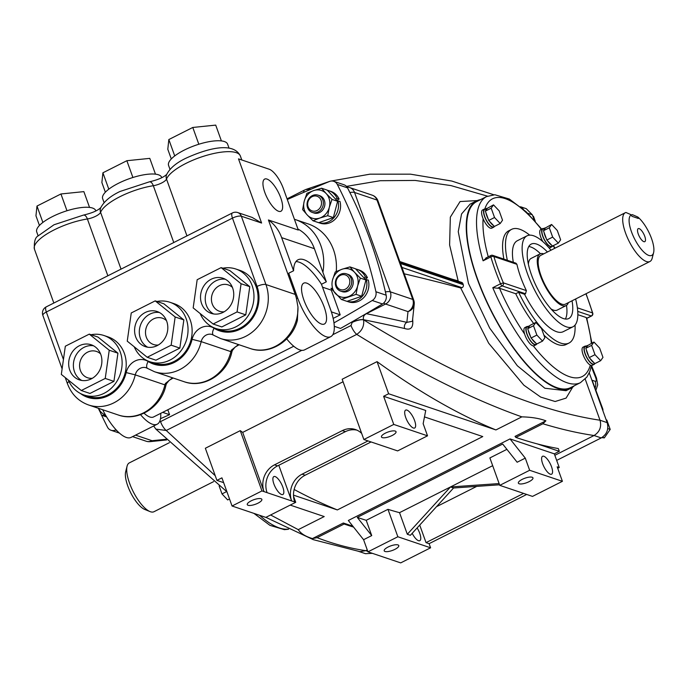 <?xml version="1.0" encoding="UTF-8"?>
<svg xmlns="http://www.w3.org/2000/svg" width="688" height="688" viewBox="0 0 688 688"><rect width="100%" height="100%" fill="white"/><g stroke="black" fill="none" stroke-linecap="round" stroke-linejoin="round"><path stroke-width="1.03" d="M625.315 212.712L540.785 255.351A27.322 9.486 63.2 0 0 542.669 279.853A27.322 9.486 63.2 0 0 561.881 304.182A27.322 9.486 63.2 0 0 565.398 304.148L649.928 261.5A27.322 9.486 -116.8 0 1 646.419 261.535A27.322 9.486 -116.8 0 1 627.207 237.205A27.322 9.486 -116.8 0 1 625.315 212.712A27.322 9.486 -116.8 0 1 625.925 212.472L631.36 214.845A22.695 7.878 63.2 0 0 632.797 235.115A22.695 7.878 63.2 0 0 648.81 255.437A22.695 7.878 63.2 0 0 653.6 252.659A22.695 7.878 63.2 0 0 649.919 234.531A22.695 7.878 63.2 0 0 637.81 217.021L632.375 214.647L631.455 215.112M543.744 253.863A28.948 10.045 63.2 0 0 540.054 253.906L531.136 258.404A28.948 10.045 63.2 0 0 528.393 264.201M550.916 308.852A28.948 10.045 63.2 0 0 553.487 310.125A28.948 10.045 63.2 0 0 557.203 310.09L566.129 305.592A28.948 10.045 63.2 0 0 568.357 302.651M540.054 253.906A28.948 10.045 63.2 0 0 542.049 279.853A28.948 10.045 63.2 0 0 562.406 305.627A28.948 10.045 63.2 0 0 566.129 305.592M566.499 305.377A41.684 14.465 -116.8 0 1 565.373 319.043M572.046 300.785A41.684 14.465 -116.8 0 1 568.761 318.527A41.684 14.465 -116.8 0 1 531.566 275.097A41.684 14.465 -116.8 0 1 531.213 244.102A41.684 14.465 -116.8 0 1 547.433 251.997M575.615 298.988A50.946 17.682 -116.8 0 1 572.932 326.8A50.946 17.682 -116.8 0 1 527.472 273.721A50.946 17.682 -116.8 0 1 527.042 235.829A50.946 17.682 -116.8 0 1 551.002 250.2M513.308 262.291A50.946 17.682 -116.8 0 1 517.35 240.723L527.042 235.829M515.957 263.186L516.912 264.321L493.915 256.564A2.313 2.047 -71.4 0 0 492.711 255.343L515.957 263.186M526.38 290.611L525.52 293.776L502.188 285.907A2.313 2.047 -71.4 0 0 503.375 282.854L526.38 290.611A50.946 17.682 -116.8 0 1 520.687 277.144A50.946 17.682 -116.8 0 1 516.912 264.321M586.107 346.124A10.191 3.535 63.2 0 0 584.955 346.184A10.191 3.535 63.2 0 0 585.041 353.761A10.191 3.535 63.2 0 0 594.131 364.382A10.191 3.535 63.2 0 0 594.819 363.608M584.955 346.184L583.02 347.165A10.191 3.535 63.2 0 0 583.106 354.741A10.191 3.535 63.2 0 0 590.304 365.113A10.191 3.535 63.2 0 0 592.196 365.354L594.131 364.382M586.873 346.778A9.727 3.38 63.2 0 0 586.365 346.571M593.942 342.048L591.628 345.359L594.991 354.69L600.658 360.693L602.972 357.382L599.618 348.051L593.942 342.048L587.776 345.488A9.727 3.38 63.2 0 0 587.105 345.625L585.17 346.597A9.727 3.38 63.2 0 0 585.247 353.83A9.727 3.38 63.2 0 0 593.925 363.969L594.759 363.548M591.628 345.359L585.815 348.3L586.331 349.728A9.727 3.38 63.2 0 0 587.191 352.858A9.727 3.38 63.2 0 0 588.653 356.186L589.169 357.622L594.845 363.625L600.658 360.693M587.105 345.625A9.727 3.38 63.2 0 0 586.167 347.784L585.815 348.3M543.778 228.545A10.191 3.535 63.2 0 0 542.626 228.605A10.191 3.535 63.2 0 0 542.712 236.19A10.191 3.535 63.2 0 0 551.802 246.803A10.191 3.535 63.2 0 0 552.49 246.029L558.329 243.113L560.643 239.802L557.28 230.48L551.613 224.469L549.299 227.788L552.662 237.111L558.329 243.113M542.626 228.605L540.691 229.586A10.191 3.535 63.2 0 0 540.777 237.162A10.191 3.535 63.2 0 0 542.815 241.574M551.613 224.469L545.438 227.917A9.727 3.38 63.2 0 0 544.776 228.046L542.832 229.027A9.727 3.38 63.2 0 0 542.918 236.259A9.727 3.38 63.2 0 0 551.595 246.39L552.43 245.969M549.299 227.788L543.486 230.721L544.002 232.157A9.727 3.38 63.2 0 0 544.853 235.279A9.727 3.38 63.2 0 0 546.324 238.607L546.84 240.043L552.507 246.055M544.776 228.046A9.727 3.38 63.2 0 0 543.838 230.213L543.486 230.721M485.659 208.946A10.191 3.535 63.2 0 0 484.507 209.006A10.191 3.535 63.2 0 0 484.593 216.582A10.191 3.535 63.2 0 0 493.692 227.203A10.191 3.535 63.2 0 0 494.371 226.429M484.507 209.006L482.572 209.986A10.191 3.535 63.2 0 0 482.658 217.563A10.191 3.535 63.2 0 0 483.096 218.707A10.191 3.535 63.2 0 0 491.748 228.175L493.692 227.203M493.502 204.869L491.189 208.18L494.543 217.511L500.21 223.514L502.524 220.203L499.17 210.872L493.502 204.869L487.328 208.309A9.727 3.38 63.2 0 0 486.657 208.438L484.722 209.419A9.727 3.38 63.2 0 0 484.799 216.651A9.727 3.38 63.2 0 0 493.477 226.791L494.319 226.369M491.189 208.18L485.367 211.121L485.883 212.549A9.727 3.38 63.2 0 0 486.743 215.679A9.727 3.38 63.2 0 0 488.213 219.008L488.729 220.444L494.397 226.447L500.21 223.514M486.657 208.438A9.727 3.38 63.2 0 0 485.728 210.605L485.367 211.121M483.096 260.812A104.206 36.172 -116.8 0 1 486.571 196.596L476.689 201.584A104.206 36.172 63.2 0 0 477.567 279.087A104.206 36.172 63.2 0 0 570.55 387.654L580.44 382.666A104.206 36.172 -116.8 0 1 492.78 287.704L500.537 283.791A104.206 36.172 -116.8 0 1 495.214 270.186A104.206 36.172 -116.8 0 1 490.854 256.899L483.096 260.812L486.64 257.785M480.422 199.692A104.894 36.412 63.2 0 0 476.371 200.956A104.894 36.412 63.2 0 0 477.257 278.984A104.894 36.412 63.2 0 0 570.859 388.273A104.894 36.412 63.2 0 0 574.282 385.77M476.371 200.956L470.067 204.138L461.553 213.959L458.26 231.667L468.459 283.422L489.675 328.073L517.333 365.767L544.879 388.247L566.043 390.698L570.859 388.273M385.314 433.173A7.749 2.417 160.2 0 0 381.453 436.957A7.749 2.417 160.2 0 0 392.169 435.487A7.749 2.417 160.2 0 0 396.03 431.703A7.749 2.417 160.2 0 0 385.314 433.173M405.731 417.556A10.028 3.483 63.2 0 0 414.683 428.005A10.028 3.483 63.2 0 0 414.597 420.549A10.028 3.483 63.2 0 0 405.645 410.1A10.028 3.483 63.2 0 0 405.731 417.556M251.146 500.855A7.749 2.417 160.2 0 0 247.276 504.639A7.749 2.417 160.2 0 0 257.991 503.169A7.749 2.417 160.2 0 0 261.861 499.385A7.749 2.417 160.2 0 0 251.146 500.855M273.927 484.051A10.028 3.483 63.2 0 0 282.871 494.5A10.028 3.483 63.2 0 0 282.794 487.035A10.028 3.483 63.2 0 0 273.841 476.586A10.028 3.483 63.2 0 0 273.927 484.051M412.189 533.329A10.028 3.483 63.2 0 0 419.8 540.682A10.028 3.483 63.2 0 0 419.714 533.217A10.028 3.483 63.2 0 0 417.126 527.92M542.651 463.738A10.028 3.483 63.2 0 0 551.604 474.187A10.028 3.483 63.2 0 0 551.518 466.731A10.028 3.483 63.2 0 0 542.565 456.282A10.028 3.483 63.2 0 0 542.651 463.738M522.235 479.355A7.749 2.417 160.2 0 0 518.374 483.139A7.749 2.417 160.2 0 0 529.089 481.669A7.749 2.417 160.2 0 0 532.951 477.885A7.749 2.417 160.2 0 0 522.235 479.355M388.066 547.037A7.749 2.417 160.2 0 0 384.205 550.821A7.749 2.417 160.2 0 0 394.921 549.351A7.749 2.417 160.2 0 0 398.782 545.567A7.749 2.417 160.2 0 0 388.066 547.037M169.42 442.659L129.344 462.878A27.348 9.494 63.2 0 0 127.074 466.197A27.348 9.494 63.2 0 0 133.18 491.567A27.348 9.494 63.2 0 0 149.967 511.562A27.348 9.494 63.2 0 0 150.466 511.752A27.348 9.494 63.2 0 0 153.974 511.717L213.615 481.626M527.988 326.525A10.191 3.535 63.2 0 0 526.845 326.585A10.191 3.535 63.2 0 0 526.931 334.162A10.191 3.535 63.2 0 0 536.021 344.774A10.191 3.535 63.2 0 0 536.7 344M526.845 326.585L524.901 327.565A10.191 3.535 63.2 0 0 524.617 334.024A10.191 3.535 63.2 0 0 524.987 335.142A10.191 3.535 63.2 0 0 533.303 345.883A10.191 3.535 63.2 0 0 534.077 345.754L536.021 344.774M529.657 325.888A9.727 3.38 63.2 0 0 528.986 326.017A9.727 3.38 63.2 0 0 528.057 328.185M528.212 330.128A9.727 3.38 63.2 0 0 529.072 333.25A9.727 3.38 63.2 0 0 530.543 336.587M528.754 327.178A9.727 3.38 63.2 0 0 528.255 326.972M528.986 326.017L527.051 326.998A9.727 3.38 63.2 0 0 527.128 334.23A9.727 3.38 63.2 0 0 535.814 344.361L536.649 343.94M653.6 252.659L652.19 258.189A27.322 9.486 -116.8 0 1 649.928 261.5M638.275 234.058A7.293 2.528 63.2 0 0 644.785 241.66A7.293 2.528 63.2 0 0 644.725 236.233A7.293 2.528 63.2 0 0 638.215 228.64A7.293 2.528 63.2 0 0 638.275 234.058M637.81 217.021L638.326 218.457L631.876 216.281L631.36 214.845M531.927 338.943A9.727 3.38 63.2 0 0 535.857 343.106M491.232 255.472A2.313 0.8 63.2 0 0 490.931 255.472A2.313 0.8 63.2 0 0 490.854 256.899A2.313 1.006 163.6 0 1 493.915 256.564A101.884 35.372 63.2 0 0 503.375 282.854L500.537 283.791A2.313 0.8 -116.8 0 0 502.188 285.907L497.596 288.22L492.78 287.704M601.948 408.122L592.119 380.24L602.671 408.595A4.635 1.445 -19.8 0 0 602.189 408.208A4.635 4.094 108.6 0 1 602.456 409.541M532.813 216.092L533.475 216.316L535.307 221.39M526.268 208.688L532.357 214.837L534.318 220.272M589.263 372.879L607.177 422.638C608.889 429.217 606.902 434.317 601.226 437.929L556.669 460.401M372.397 553.341L365.474 553.677M520.988 207.14L523.379 209.204M149.967 511.562L144.678 509.412A22.721 7.886 -116.8 0 1 130.737 492.806A22.721 7.886 -116.8 0 1 125.672 471.727L127.074 466.197M270.616 514.977L298.265 529.648C300.759 533.527 305.489 536.502 312.464 538.575L317.091 537.672C333.542 543.984 349.771 548.319 365.775 550.667L359.962 551.664L313.264 539.65L265.895 517.359M419.723 525.073L426.035 542.626L429.106 543.666L430.602 547.803L400.7 562.887L367.951 551.845L363.582 539.702L348.326 520.481L510.032 438.91L554.313 453.848L559.318 451.328L537.405 443.932A1156.511 401.465 63.2 0 0 558.321 448.567L559.318 451.328M430.602 547.803L397.853 536.76L367.951 551.845M523.628 493.399L426.035 542.626M476.741 486.382L436.51 506.678M499.557 484.791L453.555 487.998L410.383 535.307L407.313 534.275L450.485 486.958L399.53 512.663L407.313 534.275M453.555 487.998L450.485 486.958L499.118 483.569M492.677 465.681L450.485 486.958M557.71 468.279L559.232 467.513L557.185 466.825L562.406 481.316L532.503 496.401L499.763 485.35L529.657 470.274L562.406 481.316M554.313 453.848L559.232 467.513M510.032 438.91L525.288 458.131L529.657 470.274M506.901 449.341L489.89 457.924L499.763 485.35M399.53 512.663A1156.511 401.465 -116.8 0 1 387.98 509.335L366.222 520.309A1156.511 401.465 -116.8 0 1 357.278 517.393L502.696 444.044L517.144 462.233L525.288 458.131M363.582 539.702L371.726 535.591L357.278 517.393M366.222 520.309L371.726 535.591M387.98 509.335L397.853 536.76M429.106 543.666L526.698 494.44M312.464 538.575L343.329 523.009L352.892 526.234M343.329 523.009L344.138 524.024L317.091 537.672M353.572 527.094A1156.511 401.465 -116.8 0 1 344.138 524.024M427.532 435.822L397.63 450.907L396.606 450.563L363.866 439.52L393.76 424.436L427.532 435.822L423.154 423.679L425.734 410.478L383.62 396.279L393.76 424.436M377.058 361.639A1156.511 401.465 63.2 0 0 495.919 429.94L388.625 393.751L377.058 361.639L342.16 379.243L363.866 439.52M240.258 430.645L261.956 490.922L264.003 491.61L242.683 432.399A1156.511 401.465 63.2 0 1 240.258 430.645L205.351 448.258L216.918 480.37L223.643 482.641M290.216 505.095L324.211 516.559L298.265 529.648M293.527 496.211L295.728 502.317L265.826 517.393L232.054 506.007L221.923 477.85L216.918 480.37M232.054 506.007L261.956 490.922M424.479 416.911L482.77 436.57L337.352 509.928A1156.511 401.465 -116.8 0 1 294.146 489.486M337.352 509.928L293.492 495.136M295.728 502.317L294.705 501.965A20.33 17.983 108.6 0 1 305.18 475.202L371.09 441.954M368.02 440.922L302.109 474.17A20.33 17.983 -71.4 0 0 291.635 500.933L294.705 501.965M278.786 465.26L291.635 500.933L267.073 492.651A20.33 17.983 108.6 0 1 277.556 465.888L345.41 431.651A20.33 17.983 108.6 0 1 356.891 430.129M361.682 433.457A20.33 17.983 -71.4 0 0 355.386 429.527A20.33 17.983 -71.4 0 0 342.34 430.619L274.486 464.847A20.33 17.983 -71.4 0 0 264.003 491.61L267.073 492.651M242.683 432.399L343.071 381.763M388.625 393.751L383.62 396.279M332.76 334.729L351.026 325.519L352.161 322.457A9.262 2.881 -19.8 0 1 363.565 319.808C456.927 377.187 535.737 410.659 600.013 420.222C601.725 426.801 599.738 431.901 594.062 435.513C578.04 433.165 560.987 429.252 542.892 423.765L515.845 437.413A1156.511 401.465 63.2 0 0 537.405 443.932M515.845 437.413L515.037 436.39L545.894 420.824C539.573 418.416 531.557 417.091 521.857 416.859C472.398 399.375 417.358 371.89 356.745 334.385L166.247 430.482L155.841 429.114L153.673 425.984M495.919 429.94L521.857 416.859M542.892 423.765L545.894 420.824M601.226 437.929L594.062 435.513L554.838 455.301M367.263 549.918L365.775 550.667L367.779 551.346M412.585 318.897C413.626 327.376 410.977 330.584 404.647 328.503A4.635 3.956 102.6 0 1 406.857 322.354L412.422 321.296L414.219 304.294A9.262 9.262 0 0 0 413.729 300.183A9.262 2.881 -19.8 0 0 412.766 299.409L376.99 200.036A9.262 2.881 -19.8 0 1 377.944 200.81A9.262 9.262 0 0 0 372.191 195.168A9.262 8.196 -71.4 0 1 376.99 200.036L354.552 192.468L390.328 291.841A9.262 8.196 108.6 0 1 385.555 304.036L366.412 313.694C363.875 315.009 362.911 317.013 363.531 319.696L363.565 319.808C364.365 325.871 362.094 330.73 356.745 334.385A9.262 3.216 63.2 0 1 351.026 325.519M572.717 387.129L566.095 398.103L555.139 401.508L540.682 397.079L523.852 385.185L488.661 343.2L460.676 287.962A4640.465 1445.359 160.2 0 0 404.226 273.807M460.676 287.962L462.061 287.713L401.93 267.434M400.519 263.504L463.256 284.669A2.313 2.047 108.6 0 1 462.061 287.713M463.256 284.669L462.886 283.628L400.149 262.472M451.947 279.13L458.156 280.893L449.608 244.971L450.33 217.141L460.074 201.55L477.231 200.569M458.346 281.289A2.313 1.995 106.2 0 1 458.156 280.893L459.094 281.805M399.814 261.543L461.682 282.415A2.313 2.047 108.6 0 1 462.886 283.628M159.487 421.813L160.528 421.615A9.262 3.216 63.2 0 0 166.247 430.482L215.249 475.726M287.068 198.849L304.75 189.94A9.262 3.216 63.2 0 0 304.638 189.991A9.262 3.216 63.2 0 0 303.743 192.339M305.506 189.596L311.182 189.148M352.161 322.457L351.972 321.898M352.118 322.345A9.262 2.881 -19.8 0 1 363.531 319.696A4640.465 1445.359 160.2 0 1 404.647 328.503M366.214 313.616A9.262 3.216 63.2 0 0 366.412 313.694A4645.092 1446.804 -19.8 0 1 406.857 322.354L407.993 311.604A9.262 8.703 6 0 0 414.219 304.294M487.5 196.166L451.001 185.597L415.131 180.437L380.206 180.712L346.46 186.371M507.34 260.279A63.683 22.102 -116.8 0 1 511.614 229.353A63.683 22.102 -116.8 0 1 529.691 235.15M503.9 259.118A63.683 22.102 -116.8 0 1 508.707 230.815L511.614 229.353M489.598 221.364A9.727 3.38 63.2 0 0 493.52 225.526M494.543 217.511L488.729 220.444M485.883 212.549L488.213 219.008M487.328 208.309L485.728 210.605M547.717 240.963A9.727 3.38 63.2 0 0 551.638 245.126M552.662 237.111L546.84 240.043M544.002 232.157L546.324 238.607M545.438 227.917L543.838 230.213M549.076 247.912A10.191 3.535 63.2 0 0 549.867 247.783L551.802 246.803M497.596 288.22L499.505 288.263L515.742 293.742L518.649 292.271L524.548 294.266L525.52 293.776M575.056 325.071A63.683 22.102 -116.8 0 1 568.976 343.063A63.683 22.102 -116.8 0 1 518.649 292.271M572.932 326.8L563.24 331.685A50.946 17.682 -116.8 0 1 524.548 294.266M568.976 343.063L566.061 344.525A63.683 22.102 -116.8 0 1 543.89 335.082M533.699 323.515A63.683 22.102 -116.8 0 1 515.742 293.742M594.991 354.69L589.169 357.622M586.331 349.728L588.653 356.186M587.776 345.488L586.167 347.784M590.046 358.543A9.727 3.38 63.2 0 0 593.968 362.705M577.834 314.683L586.219 317.512L586.701 318.277M528.788 246.519A41.684 14.465 -116.8 0 1 540.45 253.734M219.119 485.917L222 493.924L226.627 491.585M222 493.924L227.668 499.927L229.534 498.989M544.853 337.774L541.499 328.451L535.832 322.448L533.518 325.759L536.872 335.082L542.54 341.093L544.853 337.774M542.54 341.093L536.726 344.026L531.059 338.014L536.872 335.082M533.518 325.759L527.696 328.692L531.059 338.014M535.832 322.448L530.009 325.381L527.696 328.692M606.171 419.852L606.833 420.076L610.196 429.407L604.313 437.878L601.751 437.645M604.313 437.878L602.404 437.233M610.196 429.407L607.736 428.572M237.756 212.566L252.152 217.425L261.612 223.05L241.35 216.221A6.949 6.149 -71.4 0 0 237.756 212.566A6.949 6.949 0 0 0 232.406 212.953A6.949 2.408 63.2 0 0 232.467 218.113L46.328 312.008L63.442 359.523M104.086 202.668L102.65 198.677A31.373 9.77 -19.8 0 1 118.302 183.369A31.373 9.77 -19.8 0 1 161.689 177.418L161.792 177.71M170.005 169.411L168.569 165.421A31.373 9.77 -19.8 0 1 184.229 150.122A31.373 9.77 -19.8 0 1 227.616 144.17L229.052 148.161M38.167 235.924L36.722 231.933A31.373 9.77 -19.8 0 1 52.383 216.625A31.373 9.77 -19.8 0 1 95.77 210.674L95.873 210.967M264.828 192.485A18.026 6.261 63.2 0 0 280.85 211.293A18.026 6.261 63.2 0 0 280.756 197.86A18.026 6.261 63.2 0 0 264.613 179.112A18.026 6.261 63.2 0 0 264.828 192.485M303.933 300.174A22.902 7.946 63.2 0 0 324.28 324.065A22.902 7.946 63.2 0 0 324.168 306.994A22.902 7.946 63.2 0 0 303.657 283.181A22.902 7.946 63.2 0 0 303.933 300.174M297.93 229.027A41.684 36.868 108.6 0 1 314.399 248.695L326.327 281.813A46.311 16.073 -116.8 0 0 303.984 259.729A46.311 16.073 -116.8 0 0 298.042 259.789A46.311 16.073 -116.8 0 0 293.578 270.771L288.728 273.213L297.672 298.059A37.049 12.866 63.2 0 0 330.739 336.664A37.049 12.866 63.2 0 0 330.421 309.11L321.477 284.264A46.311 16.073 63.2 0 0 299.142 262.18A46.311 16.073 63.2 0 0 295.917 261.603M98.367 408.285A463.119 409.67 -71.4 0 0 99.794 411.407M101.6 415.242A463.119 409.67 -71.4 0 0 107.5 427.153A7.525 6.656 -71.4 0 0 111.026 430.267A7.525 6.656 -71.4 0 0 115.378 430.077A2084.047 1843.505 -71.4 0 0 116.057 429.794M134.229 346.795A31.373 27.752 -71.4 0 0 149.872 361.733A31.373 27.752 -71.4 0 0 179.835 352.222A31.373 27.752 -71.4 0 0 186.173 318.75A31.373 27.752 -71.4 0 0 169.927 302.273A31.373 27.752 -71.4 0 0 156.976 301.473M149.872 361.733L153.966 363.118A31.373 27.752 -71.4 0 0 183.928 353.598A31.373 27.752 -71.4 0 0 190.266 320.135A31.373 27.752 -71.4 0 0 174.021 303.657L169.927 302.273M135.691 336.896A18.524 16.383 -71.4 0 0 145.28 346.623A18.524 16.383 -71.4 0 0 162.97 341.007A18.524 16.383 -71.4 0 0 166.711 321.244A18.524 16.383 -71.4 0 0 157.122 311.518A18.524 16.383 -71.4 0 0 139.44 317.134A18.524 16.383 -71.4 0 0 135.691 336.896M68.31 380.043A31.373 27.752 -71.4 0 0 83.953 394.989A31.373 27.752 -71.4 0 0 113.907 385.478A31.373 27.752 -71.4 0 0 120.254 352.007A31.373 27.752 -71.4 0 0 104.008 335.529A31.373 27.752 -71.4 0 0 91.048 334.729M83.953 394.989L88.047 396.374A31.373 27.752 -71.4 0 0 118.001 386.854A31.373 27.752 -71.4 0 0 124.347 353.383A31.373 27.752 -71.4 0 0 108.102 336.905L104.008 335.529M69.772 370.153A18.524 16.383 -71.4 0 0 79.361 379.879A18.524 16.383 -71.4 0 0 97.051 374.263A18.524 16.383 -71.4 0 0 100.792 354.501A18.524 16.383 -71.4 0 0 91.203 344.774A18.524 16.383 -71.4 0 0 73.513 350.39A18.524 16.383 -71.4 0 0 69.772 370.153M200.156 313.539A31.373 27.752 -71.4 0 0 215.8 328.477A31.373 27.752 -71.4 0 0 245.754 318.965A31.373 27.752 -71.4 0 0 252.092 285.494A31.373 27.752 -71.4 0 0 235.855 269.017A31.373 27.752 -71.4 0 0 222.895 268.217M215.8 328.477L219.893 329.862A31.373 27.752 -71.4 0 0 249.847 320.35A31.373 27.752 -71.4 0 0 256.185 286.879A31.373 27.752 -71.4 0 0 239.949 270.401L235.855 269.017M201.618 303.64A18.524 16.383 -71.4 0 0 211.207 313.367A18.524 16.383 -71.4 0 0 228.889 307.751A18.524 16.383 -71.4 0 0 232.639 287.988A18.524 16.383 -71.4 0 0 223.05 278.262A18.524 16.383 -71.4 0 0 205.359 283.877A18.524 16.383 -71.4 0 0 201.618 303.64M102.667 409.73A37.049 12.866 63.2 0 0 131.03 437.405L157.208 424.204A37.049 12.866 -116.8 0 1 140.524 414.658M237.076 311.922L241.084 283.731L221.132 267.623L197.172 279.706L193.173 307.897L213.125 324.014L237.076 311.922L245.779 314.863L249.778 286.664L229.826 270.556L221.132 267.623M241.084 283.731L249.778 286.664M213.125 324.014L221.82 326.946L245.779 314.863M109.237 350.244L89.285 334.127L65.326 346.21L61.327 374.41L81.279 390.517L105.238 378.434L109.237 350.244L117.932 353.176L97.98 337.06L89.285 334.127M105.238 378.434L113.933 381.367L117.932 353.176M81.279 390.517L89.973 393.45L113.933 381.367M171.157 345.178L175.156 316.987L155.204 300.88L131.253 312.963L127.246 341.153L147.198 357.261L171.157 345.178L179.852 348.111L183.859 319.92L163.907 303.812L155.204 300.88M175.156 316.987L183.859 319.92M147.198 357.261L155.901 360.202L179.852 348.111M173.152 378.013L169.171 380.344L166.419 383.758L165.387 383.474L172.533 377.807M239.071 344.765L235.098 347.096L232.346 350.502L231.306 350.218L238.461 344.559M297.956 306.96L297.414 320.204C292.297 341.222 269.3 355.515 250.079 348.472A39.362 34.821 -71.4 0 0 297.956 306.96L296.476 298.669L297.672 298.059M261.612 223.05L238.504 158.868L269.206 169.222A18.524 6.433 63.2 0 1 283.353 188.546L298.3 230.059L268.423 219.979L295.212 294.412A39.362 34.821 108.6 0 1 296.476 298.669M333.972 322.896A2084.047 1843.505 -71.4 0 0 372.242 300.501A7.525 6.656 -71.4 0 0 375.923 291.746A463.119 409.67 -71.4 0 0 337.283 184.418A7.525 6.656 -71.4 0 0 333.749 181.314A7.525 6.656 -71.4 0 0 329.397 181.503A2084.047 1843.505 -71.4 0 0 287.309 199.52M334.282 326.318L340.543 328.434A2084.047 1843.505 -71.4 0 0 382.476 303.958A7.525 6.656 -71.4 0 0 386.157 295.204A463.119 409.67 -71.4 0 0 347.517 187.867A7.525 6.656 -71.4 0 0 343.983 184.762L333.749 181.314M160.493 418.682A2084.047 1843.505 -71.4 0 0 169.575 414.683L167.803 409.773M162.686 412.361L169.575 414.683M293.742 346.245L153.553 416.962A28.948 10.045 -116.8 0 1 144.024 413.187M330.739 336.664L304.56 349.865A37.049 12.866 -116.8 0 1 286.715 338.9M333.164 318.406L340.199 314.855L331.306 290.13A49.338 43.645 -71.4 0 0 331.711 289.227M331.367 311.87L340.199 314.855M322.526 287.171L331.306 290.13M331.977 288.625A49.338 43.645 -71.4 0 0 332.399 287.61M336.251 271.536A49.338 43.645 -71.4 0 0 307.957 223.832L295.264 219.549A49.338 43.645 -71.4 0 0 294.421 219.274M322.896 272.293A49.338 43.645 -71.4 0 0 295.264 219.549M293.578 270.771L281.65 237.644A41.684 36.868 -71.4 0 0 268.423 219.979M326.327 281.813L321.477 284.264M160.725 413.35A37.049 12.866 -116.8 0 1 157.208 424.204M39.44 225.466L35.957 215.791L36.989 206.056L60.94 193.973L83.867 191.625L89.552 207.423M36.989 206.056L42.88 222.43M60.94 193.973L66.977 210.752M171.286 158.954L167.803 149.279L168.827 139.544L192.786 127.461L215.714 125.113L221.398 140.911M168.827 139.544L174.726 155.927M192.786 127.461L198.823 144.239M105.359 192.21L101.876 182.535L102.908 172.8L126.859 160.717L149.786 158.369L155.479 174.167M102.908 172.8L108.807 189.174M126.859 160.717L132.904 177.495M349.384 279.001A7.731 6.837 -71.4 0 0 340.422 275.355A7.731 6.837 -71.4 0 0 336.441 285.529A7.731 6.837 -71.4 0 0 345.402 289.166A7.731 6.837 -71.4 0 0 349.384 279.001M335.89 286.32A9.116 8.067 108.6 0 1 337.739 276.593A9.116 8.067 108.6 0 1 346.442 273.833A9.116 8.067 108.6 0 1 351.164 278.614A9.116 8.067 108.6 0 1 349.315 288.341A9.116 8.067 108.6 0 1 340.612 291.11A9.116 8.067 108.6 0 1 335.89 286.32M319.722 198.041A7.731 6.837 -71.4 0 0 309.927 198.333A7.731 6.837 -71.4 0 0 309.454 209.135A7.731 6.837 -71.4 0 0 319.249 208.851A7.731 6.837 -71.4 0 0 319.722 198.041M309.153 210.339A9.116 8.067 108.6 0 1 308.448 199.279A9.116 8.067 108.6 0 1 318.114 195.16A9.116 8.067 108.6 0 1 321.253 197.258A9.116 8.067 108.6 0 1 321.958 208.309A9.116 8.067 108.6 0 1 312.292 212.437A9.116 8.067 108.6 0 1 309.153 210.339M332.768 288.883L330.954 288.281L341.368 299.461L356.057 294.369L357.622 286.036A14.586 12.9 108.6 0 1 348.137 296.717A14.586 12.9 108.6 0 1 335.589 293.673A14.586 12.9 108.6 0 1 332.519 279.947A14.586 12.9 108.6 0 1 342.005 269.257L335.237 272.001L332.519 279.947M349.925 266.901L342.005 269.257A14.586 12.9 108.6 0 1 354.552 272.302L349.925 266.901L355.541 268.802L365.947 279.982L361.673 296.261L346.984 301.353L341.368 299.461M357.622 286.036L360.331 278.09L354.552 272.302A14.586 12.9 108.6 0 1 357.622 286.036M347.199 274.134A9.116 8.067 108.6 0 1 351 276.309A9.116 8.067 108.6 0 1 351.637 287.808A9.116 8.067 108.6 0 1 341.403 291.325M356.057 294.369L361.673 296.261M360.331 278.09L365.947 279.982M105.763 415.483L101.54 415.217L98.565 408.345M106.623 416.937L101.54 415.217M105.513 415.053A14.586 12.9 108.6 0 1 98.599 408.362M313.04 220.788L319.808 218.044A14.586 12.9 108.6 0 1 307.261 215L302.634 209.608L304.199 201.274A14.586 12.9 108.6 0 1 313.676 190.585L306.908 193.328L304.199 201.274A14.586 12.9 108.6 0 0 307.261 215L313.04 220.788L318.664 222.68L333.345 217.589L337.627 201.309L327.213 190.129L321.597 188.228L313.676 190.585A14.586 12.9 108.6 0 1 326.232 193.629L321.597 188.228M329.294 207.363L332.012 199.417L326.232 193.629A14.586 12.9 108.6 0 1 329.294 207.363A14.586 12.9 108.6 0 1 319.808 218.044L327.729 215.697L329.294 207.363M318.871 195.461A9.116 8.067 108.6 0 1 322.672 197.637A9.116 8.067 108.6 0 1 323.317 209.135A9.116 8.067 108.6 0 1 313.074 212.652M327.729 215.697L333.345 217.589M332.012 199.417L337.627 201.309M337.344 200.956L339.958 201.395A16.779 14.835 -71.4 0 1 335.761 218.569A16.779 14.835 -71.4 0 1 320.169 223.17L318.69 222.68M336.888 200.389L339.107 199.038A16.779 14.835 -71.4 0 0 330.894 191.384L328.873 190.705A16.779 14.835 -71.4 0 0 327.402 190.301M335.839 199.116L337.094 198.359L339.107 199.038M337.094 198.359A16.779 14.835 -71.4 0 0 328.873 190.705M318.716 222.671A16.779 14.835 -71.4 0 0 333.964 217.649A16.779 14.835 -71.4 0 0 337.937 200.715M365.672 279.629L368.278 280.068A16.779 14.835 -71.4 0 1 364.081 297.242A16.779 14.835 -71.4 0 1 348.489 301.843L347.019 301.344M365.208 279.061L367.435 277.711A16.779 14.835 -71.4 0 0 359.213 270.057L357.201 269.378A16.779 14.835 -71.4 0 0 355.722 268.974M364.167 277.789L365.414 277.032L367.435 277.711M365.414 277.032A16.779 14.835 -71.4 0 0 357.201 269.378M347.044 301.344A16.779 14.835 -71.4 0 0 362.284 296.322A16.779 14.835 -71.4 0 0 366.265 279.388M595.189 387.826A9.262 8.196 -71.4 0 0 595.189 381.272A4.635 1.608 63.2 0 0 595.748 377.824A4.635 1.608 63.2 0 0 595.619 377.471L591.31 366.609M595.997 390.062L597.717 384.824L596.47 377.979A9.262 2.193 158.4 0 0 595.619 377.471M586.064 293.716L592.772 313.238A2.313 1.006 163.6 0 0 592.488 312.911A101.884 35.372 63.2 0 0 588.223 299.925A101.884 35.372 63.2 0 0 585.927 293.785M577.37 307.811L592.488 312.911A2.313 2.047 108.6 0 1 591.293 315.964L577.739 311.389M592.772 313.238A2.313 2.313 0 0 1 591.594 315.955A2.313 0.8 -116.8 0 1 591.293 315.964L586.804 318.226M592.119 380.24L595.189 381.272M532.357 214.837L527.687 213.254M150.018 441.644A9.262 5.487 -95.8 0 0 152.057 440.707A9.262 8.196 108.6 0 1 146.114 441.206A9.262 9.262 0 0 0 150.018 441.644L166.642 439.942M135.527 435.134L152.057 440.707L165.971 439.288M259.565 515.286A104.206 36.172 63.2 0 0 288.272 529.115M302.109 474.17L305.18 475.202M274.486 464.847L277.556 465.888M342.34 430.619L345.41 431.651M607.177 422.638L600.013 420.222L585.204 379.088M385.418 291.961A9.262 2.881 -19.8 0 1 390.328 291.841L412.766 299.409A9.262 8.196 108.6 0 1 407.993 311.604L385.555 304.036A9.262 3.216 63.2 0 1 383.809 302.926M160.528 421.615L301.8 350.347M287.068 198.858L304.535 190.051M349.874 192.537A9.262 2.881 -19.8 0 1 354.552 192.468A9.262 8.196 108.6 0 0 349.753 187.6A9.262 9.262 0 0 0 347.062 187.119M554.752 248.308A99.571 34.563 63.2 0 0 553.109 245.754M541.318 229.267A99.571 34.563 63.2 0 0 484.868 208.894M483.096 218.707A99.571 34.563 63.2 0 0 488.265 256.813M533.303 345.883A99.571 34.563 63.2 0 0 590.304 365.113M591.362 343.346A99.571 34.563 63.2 0 0 586.219 317.512M499.505 288.263A99.571 34.563 63.2 0 0 524.617 334.024M54.068 229.93A39.362 12.264 160.2 0 0 34.426 249.133C33.927 241.763 35.208 237.317 38.279 235.795L54.008 224.761L83.506 215.077A6.949 3.466 -98.9 0 1 87.393 218.973A39.362 12.264 160.2 0 0 54.068 229.93M119.987 196.673A39.362 12.264 160.2 0 0 100.577 212.325A6.949 6.364 -158.2 0 1 100.629 208.017C103.75 201.679 110.183 196.175 119.936 191.505L149.434 181.821A6.949 3.466 -98.9 0 1 153.321 185.717A39.362 12.264 160.2 0 0 119.987 196.673M121.036 269.128L100.577 212.325A9.838 3.062 -19.8 0 1 87.393 218.973L107.853 275.785M240.344 155.952A39.362 12.264 160.2 0 0 185.915 163.417A39.362 12.264 160.2 0 0 166.505 179.069A6.949 6.364 -158.2 0 1 166.548 174.769C169.669 168.422 176.102 162.918 185.855 158.257C206.744 148.703 233.18 141.289 240.344 155.952L241.798 159.977M186.955 235.881L166.505 179.069A9.838 3.062 -19.8 0 1 153.321 185.717L173.772 242.529M147.705 347.216A18.524 16.383 108.6 0 1 140.404 338.479A18.524 16.383 108.6 0 1 143.285 319.817A18.524 16.383 108.6 0 1 159.41 312.515M166.496 320.668A13.898 12.289 -71.4 0 0 151.007 320.548A13.898 12.289 -71.4 0 0 146.32 337.215A13.898 12.289 -71.4 0 0 158.283 345.015M81.786 380.473A18.524 16.383 108.6 0 1 74.476 371.735A18.524 16.383 108.6 0 1 77.366 353.064A18.524 16.383 108.6 0 1 93.491 345.772M100.577 353.924A13.898 12.289 -71.4 0 0 85.088 353.795A13.898 12.289 -71.4 0 0 80.401 370.471A13.898 12.289 -71.4 0 0 92.364 378.271M213.624 313.96A18.524 16.383 108.6 0 1 206.323 305.231A18.524 16.383 108.6 0 1 209.212 286.561A18.524 16.383 108.6 0 1 225.329 279.259M232.415 287.412A13.898 12.289 -71.4 0 0 216.926 287.292A13.898 12.289 -71.4 0 0 212.248 303.958A13.898 12.289 -71.4 0 0 224.202 311.767M166.419 383.758L165.92 385.332A9.262 0.447 -166.6 0 0 164.939 384.884A9.262 8.196 108.6 0 1 165.387 383.474M118.241 414.984A39.362 34.821 -71.4 0 0 164.939 384.884L135.261 374.874A39.362 34.821 108.6 0 1 88.563 404.974L118.241 414.984C137.918 422.226 161.422 407.012 165.92 385.332M214.071 328.228A32.422 28.681 -71.4 0 0 248.222 323.472A32.422 28.681 -71.4 0 0 257.063 286.44L232.467 218.113A6.949 2.167 160.2 0 1 241.35 216.221L265.946 284.54A39.362 34.821 108.6 0 1 257.991 326.533A39.362 34.821 108.6 0 1 220.409 338.47L213.426 335.142A6.949 3.165 122.3 0 1 214.071 328.228A16.211 14.336 108.6 0 0 192.098 339.313L201.188 341.626A39.362 34.821 108.6 0 1 154.482 371.718L147.507 368.39A6.949 3.165 122.3 0 1 148.144 361.484A32.422 28.681 -71.4 0 0 192.098 339.313M80.393 393.467A32.422 28.681 -71.4 0 0 126.171 372.569A16.211 14.336 108.6 0 1 148.144 361.484M257.063 286.44A6.949 2.167 -19.8 0 1 265.946 284.54L295.212 294.412M213.237 334.996A9.262 8.196 -71.4 0 0 212.179 334.54A9.262 8.196 -71.4 0 0 201.188 341.626L230.867 351.637A9.262 8.196 108.6 0 1 231.306 350.218M126.171 372.569L135.261 374.874A9.262 8.196 -71.4 0 1 146.252 367.796L147.507 368.39M147.318 368.252A9.262 8.196 -71.4 0 0 146.252 367.796M184.16 381.728A39.362 34.821 -71.4 0 0 230.867 351.637A9.262 0.447 -166.6 0 1 231.847 352.084C227.341 373.756 203.837 388.969 184.16 381.728L154.482 371.718M372.242 300.501L382.476 303.958M375.923 291.746L386.157 295.204M337.283 184.418L347.517 187.867M115.378 430.077L116.762 430.542M281.65 237.644L314.399 248.695M65.248 377.574L67.458 383.723A6.949 2.167 -19.8 0 1 68.972 381.505M42.862 315.396A6.949 2.167 -19.8 0 1 46.328 312.008A6.949 2.408 63.2 0 1 46.277 306.848A6.949 6.949 0 0 0 42.862 315.396L62.109 368.863M492.711 255.343A2.313 2.313 0 0 0 490.931 255.472L485.797 258.06M591.594 315.955L586.838 318.355M602.903 410.77A4.635 4.635 0 0 0 602.671 408.595M596.47 377.979L591.542 365.534M526.337 208.713L520.515 206.744M288.564 529.253L284.368 529.657L269.928 525.348L253.924 513.377M365.526 553.702L358.362 551.286M377.944 200.81L413.729 300.183M349.753 187.6L372.191 195.168M155.866 429.131L226.954 491.825M146.114 441.206L132.56 436.631M305.549 189.578L329.457 181.477M330.928 181.073L370.024 174.159L410.444 174.159L451.801 181.056L493.778 194.764M555.027 248.162L553.393 245.607M541.654 229.095L526.217 211.835L509.292 199.021L494.844 194.747L486.571 196.596M586.718 317.942L591.904 343.08M591.551 365.491L589.788 371.615L586.873 377.067L580.44 382.666M53.836 303.03L34.426 249.133M212.179 334.54L213.426 335.142M250.079 348.472L220.409 338.47M111.026 430.267L119.402 433.087M232.346 350.502L231.847 352.084M67.458 383.723C71.432 394.215 78.458 401.302 88.563 404.974M232.406 212.953L46.277 306.848M100.852 207.561C97.782 210.597 92.003 213.099 83.506 215.077M166.78 174.313C163.701 177.341 157.922 179.843 149.434 181.821M346.442 273.833L347.982 274.349M340.612 291.11L342.16 291.626M318.114 195.16L319.662 195.676M312.292 212.437L313.831 212.953"/></g></svg>
